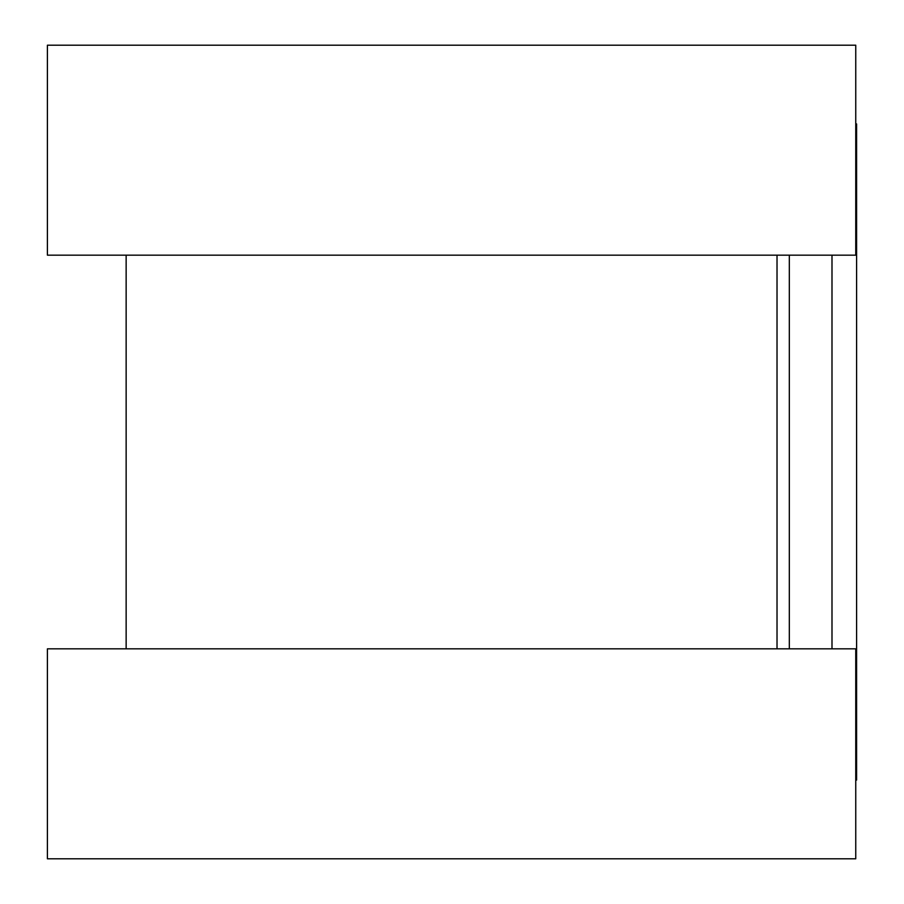 <?xml version="1.0" encoding="UTF-8"?>
<svg xmlns="http://www.w3.org/2000/svg" width="904" height="904" viewBox="0 0 904 904"><rect width="100%" height="100%" fill="white"/><g stroke="black" fill="none" stroke-linecap="round" stroke-linejoin="round"><path stroke-width="1.36" d="M855.749 123.938L856.596 123.938L856.596 780.062L855.749 780.062M777.022 255.165L777.022 648.835L777.022 255.165M855.749 45.2L855.749 255.165L47.404 255.165L47.404 45.2L855.749 45.2M855.749 648.835L855.749 858.8L47.404 858.8L47.404 648.835L855.749 648.835M789.316 255.165L789.316 648.835M831.996 255.165L831.996 648.835M126.142 255.165L126.142 648.835"/></g></svg>
